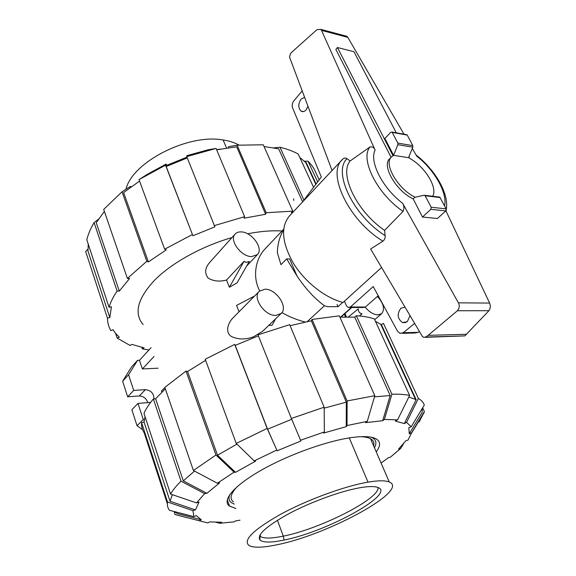 <?xml version="1.0" encoding="UTF-8"?>
<svg xmlns="http://www.w3.org/2000/svg" width="576" height="576" viewBox="0 0 576 576"><rect width="100%" height="100%" fill="white"/><g stroke="black" fill="none" stroke-linecap="round" stroke-linejoin="round"><path stroke-width="0.86" d="M410.062 315.648L407.29 321.696L402.552 322.603C397.404 318.73 396.842 313.949 400.867 308.261L405.022 307.123M307.958 106.214L306.108 109.865C304.438 111.679 302.774 112.097 301.097 111.132C298.102 107.906 298.066 103.91 300.989 99.151L304.632 97.337M391.104 157.313L335.858 49.421L337.442 47.527L393.019 155.75L391.493 156.91C383.22 163.721 398.052 189.338 415.231 197.222M396.295 132.818L353.959 51.703L337.442 47.527M402.25 333.317L414.914 333.007L418.234 332.359L419.393 331.423M349.589 307.498L363.103 307.526L365.371 307.022L378.209 295.718M414.641 323.395L403.258 332.719L399.946 333.374L397.613 331.373L373.241 286.582L350.446 306.986L348.178 307.498L346.457 305.741L344.412 301.205M302.27 202.27L321.336 177.034L292.579 107.856C291.845 105.365 292.241 103.061 293.774 100.937L302.206 90.864M424.865 195.336L431.215 207.245L430.862 209.326L422.482 217.037L437.436 218.498L445.802 210.917L446.155 208.865L439.812 197.136L424.116 195.235L414.907 197.302L413.201 198.914C396.072 190.973 381.449 165.535 389.7 158.731L391.493 156.91M432.662 196.272C438.055 187.913 424.829 166.457 409.622 158.357L408.859 156.888M393.581 155.34L397.858 144.677L397.872 143.1L392.011 132.048L390.852 132.235L384.898 138.434L393.581 155.34L408.528 157.694L412.798 147.204L412.819 145.656L407.254 135.101L406.289 134.633M439.812 197.136L439.056 197.042M332.064 170.496L289.368 216.022C280.541 226.951 281.858 242.654 293.306 263.131C304.783 281.923 325.332 298.058 343.051 302.443L381.578 267.48M425.196 337.313L464.832 335.902L488.966 310.702C490.514 308.398 490.73 305.856 489.614 303.07L445.91 210.809M422.222 336.211L370.642 248.998L382.939 241.164C384.631 239.854 385.366 238.01 385.142 235.62L384.588 230.35L403.07 211.392C404.316 208.534 404.165 205.834 402.617 203.285L458.424 302.839C459.785 305.719 459.446 308.354 457.409 310.738L428.148 335.333L425.729 337.025L423.655 337.356L422.222 336.211M347.011 158.674C345.708 157.694 344.304 157.824 342.792 159.077L332.078 170.532L289.526 57.06L290.513 53.554L292.298 51.732L316.894 29.714L320.782 29.347L321.545 30.391L375.127 150.113C374.119 147.564 372.413 146.506 370.015 146.938L350.093 161.021L347.011 158.666C332.597 172.008 353.297 215.698 385.142 235.62M422.482 217.037L413.201 198.914M397.858 144.677L412.798 147.204M457.409 310.738L488.966 310.702M428.148 335.333L466.668 334.289M404.028 134.222L347.825 37.368L346.939 36.317L345.089 35.82M444.542 205.805C447.617 192.974 434.506 170.028 416.743 156.139L412.286 148.457M370.015 146.938C359.669 158.767 377.064 193.882 403.07 211.392M350.093 161.021C338.911 174.218 356.81 211.644 384.588 230.35M446.098 211.212L446.566 206.993M238.932 145.051C234.583 142.596 229.32 140.897 223.128 139.968C188.143 133.43 132.098 162.202 125.993 189.238M378.115 487.577C379.282 499.068 319.738 529.078 283.306 536.141C271.966 538.466 264.384 538.646 260.554 536.674L259.531 535.874M374.443 447.739C376.884 443.261 376.214 439.934 372.427 437.767L371.282 437.227M229.91 494.395C228.319 498.031 228.838 500.796 231.458 502.69L234.281 504.108M359.885 487.75C367.69 486.403 373.356 486.209 376.884 487.152C398.592 492.408 327.658 531.648 284.062 540.043C271.397 542.686 263.398 542.714 260.078 540.122C256.399 535.162 266.047 526.32 289.015 513.598C311.112 501.862 340.992 491.026 359.885 487.75M373.601 445.795C374.458 442.728 373.442 440.381 370.548 438.754C368.309 437.537 365.018 436.853 360.67 436.687M237.348 486.518C230.587 493.675 229.298 498.794 233.482 501.876M277.33 544.687C263.246 547.682 253.836 547.985 249.098 545.58C242.575 540.367 253.138 529.898 280.771 514.195C307.555 499.68 344.945 486.022 368.014 482.141C378.338 480.42 385.43 480.377 389.297 482.011C409.997 490.226 327.823 534.751 277.33 544.687M293.738 200.462L293.645 198.734M302.594 201.802L278.647 148.831L264.046 146.542M292.478 212.71L291.334 212.681L292.766 211.147L266.177 212.738L265.63 214.243L244.102 218.203L244.606 216.691L216.101 148.428L207.929 149.818L186.833 155.686L186.761 156.593L214.877 226.836L192.91 235.764L166.169 166.493L166.774 165.334L186.977 157.133M265.63 214.243L236.678 146.808L216.684 149.825M220.694 149.054L216.612 149.659M305.698 162.497L299.779 157.442M187.301 157.939L166.169 166.493M139.558 181.073L123.602 192.578L148.392 261.929L146.822 261.281L127.404 278.431L129.614 278.489L119.297 291.103L96.242 222.746L104.357 211.363M88.258 244.166L87.977 251.05L109.793 317.578L107.431 318.082L85.673 251.482L87.926 249.242M306.144 162.511L316.094 183.96M192.91 235.764L165.535 165.175L139.018 179.611L164.657 249.192L166.205 249.876L148.392 261.929M119.297 291.103L117.101 291.067L94.09 222.602C90.562 228.528 88.135 234.259 86.818 239.789L109.037 307.267L111.442 306.763L109.793 317.578M107.431 318.082C107.539 322.697 108.684 326.88 110.851 330.617L113.047 329.717L115.236 332.978L119.304 337.19L117.151 338.069L130.09 345.478L131.782 344.39L144.065 347.854L142.387 348.919L141.876 347.4M228.218 147.83L228.542 146.671L237.139 145.21L266.177 212.738M292.766 211.147L263.268 144.785L237.139 145.21M216.101 148.428L186.761 156.593M244.606 216.691L214.337 225.619M165.535 165.175L166.154 164.052L166.774 165.334M192.319 234.569L164.657 249.192M166.154 164.052L147.089 174.434L139.018 179.611M146.822 261.281L122.026 191.801L103.687 209.412L127.404 278.431M122.026 191.801L130.45 186.365L131.22 186.761M94.09 222.602L98.503 219.182M117.101 291.067C113.278 296.705 110.585 302.105 109.037 307.267M117.151 338.069L115.646 333.49M142.387 348.919L148.975 349.956M319.198 179.863L316.123 173.282C314.424 168.876 311.731 164.866 308.038 161.237L317.65 181.908M304.682 161.158L308.038 161.237M313.567 187.301L298.217 154.051C293.047 151.178 286.97 148.918 279.994 147.269L303.919 200.052M273.859 147.845L279.994 147.269M282.024 230.976C271.764 230.371 260.287 231.307 247.594 233.784M231.962 237.578C201.946 246.182 172.109 262.692 154.958 279.828C138.002 297.95 133.848 312.617 142.502 323.82L143.129 324.54M374.479 396.85L390.19 395.539L382.673 420.725L365.573 422.64L367.279 421.351L374.818 395.69L339.314 315.842L312.062 319.442L347.112 400.961L347.026 425.542L346.234 426.658L346.306 402.149L324.166 408.154M339.898 317.146L354.751 317.153L390.19 395.539M235.836 508.45L229.558 506.16C221.522 500.63 233.654 485.806 261.612 470.002C289.476 454.212 328.802 440.309 353.304 437.335C364.154 436.039 371.714 436.522 375.984 438.775C380.671 441.497 380.75 445.853 376.222 451.843M408.859 396.979L416.153 399.672L404.345 423.569L395.302 421.07L397.57 419.839L409.637 395.402L374.306 318.874C369.353 317.232 363.37 316.188 356.357 315.742L391.925 394.214C398.916 394.027 404.82 394.423 409.637 395.402M324.367 431.942L324.151 407.203L289.685 324.648L257.976 334.865L291.37 418.45L300.578 440.237L324.367 431.942L323.618 433.051L346.234 426.658M422.388 408.24L422.071 412.517L409.255 433.786L408.823 427.766L411.199 426.78L424.282 405.101C423.446 402.437 421.481 400.226 418.385 398.448L406.57 422.366L404.345 423.569M300.578 440.237L300.931 440.971L277.135 450.785L267.588 429.206L291.715 419.263M422.64 407.822L424.382 411.566L411.588 432.821L407.974 440.122L405.842 440.755L398.606 449.035L400.702 448.409L390.262 457.286L388.634 457.531L381.067 463.025M277.135 450.785L267.142 428.436L234.706 344.398L205.214 359.251L236.232 443.426L254.21 460.886L255.665 461.088L235.541 472.334L217.512 455.227L236.93 444.11M217.339 483.235L234.043 472.162L215.957 455.011L186.005 371.088L164.837 387.36L193.399 470.47L217.339 483.235L219.578 482.904L206.885 493.308L183.29 480.859L194.53 471.074M206.885 493.308L204.66 493.654L181.008 481.19L153.374 398.981C149.054 404.093 145.922 408.895 143.971 413.388L170.532 494.05L196.51 502.884L199.058 502.128L195.444 509.882L170.028 501.257L172.346 494.669M193.867 516.614L192.946 510.631L167.501 501.998C167.04 505.253 167.702 508.025 169.488 510.314L193.867 516.614L196.272 515.621L201.319 519.768L177.422 513.583L173.988 511.481M240.026 520.186L235.57 520.884L234.317 521.827L219.758 523.274L221.659 522.245L209.686 521.892L207.756 522.943L175.082 514.548L174.103 511.567M375.458 321.372L381.334 324.605L416.153 399.672M290.117 325.692L311.371 320.782L346.306 402.149M267.588 429.206L235.224 345.362L258.379 335.873M217.512 455.227L187.574 371.506L205.61 360.338M183.29 480.859L155.621 398.815L165.334 388.814M170.028 501.257L144.043 422.021L145.037 416.621M391.925 394.214L384.386 419.45L397.57 419.839M384.386 419.45L382.673 420.725M354.751 317.153L356.357 315.742M381.334 324.605L383.458 323.359L418.385 398.448M406.57 422.366L411.199 426.78M411.588 432.821L409.255 433.786M424.382 411.566L419.198 421.92M403.654 443.628L400.702 448.409M186.797 517.586L175.082 514.548M201.319 519.768L198.965 520.74M167.501 501.998L141.588 422.654C141.386 426.535 142.265 429.948 144.223 432.9L167.35 503.777M141.588 422.654L144.043 422.021M195.444 509.882L192.946 510.631M153.374 398.981L155.621 398.815M170.532 494.05C172.8 490.126 176.292 485.842 181.008 481.19M196.51 502.884L204.66 493.654M193.399 470.47L215.957 455.011M186.005 371.088L187.574 371.506M235.541 472.334L234.043 472.162M234.706 344.398L235.224 345.362M236.232 443.426L267.142 428.436M254.21 460.886L276.718 450.079M291.37 418.45L324.151 407.203M311.371 320.782L312.062 319.442M347.112 400.961L374.818 395.69M347.026 425.542L367.279 421.351M219.758 523.274L216.079 522.324M345.046 313.466L346.457 316.944M348.458 316.944L358.294 308.851C358.229 311.58 359.474 313.229 362.045 313.805L359.554 315.986M365.191 307.166C369.245 312.07 373.507 314.647 377.986 314.892L381.715 313.632C385.078 309.218 383.645 303.48 377.41 296.424M259.272 291.276L233.453 317.448C227.909 322.531 224.784 332.417 231.437 336.514C238.291 339.689 245.743 339.739 253.786 336.679L262.584 331.322L281.167 313.466C288.554 307.26 276.178 288.821 264.996 289.195L259.272 291.276C252.014 297.482 264.701 316.123 275.818 315.425L281.167 313.466M244.123 261.223L246.082 262.447L249.286 261.446L237.031 282.902L229.37 287.222L226.541 280.044L244.123 261.223L229.37 287.222M251.554 256.608L257.443 254.578C263.822 248.688 252.022 232.135 241.366 231.912C238.68 231.754 236.606 232.459 235.138 234.036C228.859 239.94 240.962 256.666 251.554 256.608M268.783 325.368L272.009 325.318L275.645 318.773M254.635 295.978L236.556 305.431L239.054 311.767M235.138 234.036L210.269 261.799C204.991 267.545 204.278 272.966 208.123 278.064C213.3 281.225 219.442 281.88 226.541 280.044M283.658 229.248L265.313 248.659C255.866 258.098 251.95 276.538 259.718 290.866M281.902 312.624C289.246 316.8 297.014 319.939 305.194 322.042M359.388 315.972L362.045 313.805M307.253 321.602L324.432 305.755C314.626 298.577 305.496 288.662 297.029 276.019L286.654 258.869L280.951 264.672L277.351 252.641C277.661 243.706 279.734 236.196 283.572 230.119M164.808 387.641L161.467 391.025L161.849 392.134M337.039 304.452L338.033 306.684L327.535 306.655L324.432 305.755M342.785 302.371L338.033 306.684M297.029 276.019L289.685 259.013L286.654 258.869M340.574 317.117L351.324 307.505M158.126 368.194L142.387 368.95L139.478 360.288L137.57 360.36L128.578 374.76L133.711 390.406L145.404 389.642C151.056 390.398 153.907 393.502 153.958 398.938M144.23 420.214L143.258 419.515L137.981 403.423L150.631 402.386M154.08 356.422L142.387 368.95M151.07 347.666L139.478 360.288M142.582 429.674L137.038 425.729L143.258 419.515M137.038 425.729L131.854 409.723L137.981 403.423M147.766 402.682C146.369 398.426 143.546 396.187 139.313 395.964L127.656 396.778L133.711 390.406M127.656 396.778L122.616 381.218L128.578 374.76M122.616 381.218L131.638 366.833L137.57 360.36M403.258 332.719L418.234 332.359M350.446 306.986L365.371 307.022M445.802 210.917L430.862 209.326M446.155 208.865L431.215 207.245M440.194 197.561L425.254 195.768M392.314 132.401L407.254 135.101M397.872 143.1L412.819 145.656M458.424 302.839L489.614 303.07M425.729 337.025L464.832 335.902M321.545 30.391L347.825 37.368M342.792 159.077L342.281 159.602C326.419 173.506 348.833 220.644 382.939 241.164M375.127 150.113C369.05 161.424 382.392 187.927 402.617 203.285M226.555 148.075L223.128 139.968M284.062 540.043L283.306 536.141L277.402 520.236M349.286 437.904L368.014 482.141M139.313 395.964L145.404 389.642M301.097 111.132L303.494 111.571M402.552 322.603L405.835 322.56M392.011 132.048L406.958 134.748M320.782 29.347L346.939 36.317M445.99 210.982L446.076 210.578M446.306 209.318C449.114 193.579 435.262 169.92 416.045 154.93M260.554 536.674L259.956 535.01M260.078 540.122L259.704 536.047M370.548 438.754L389.297 482.011M305.359 161.77L315.821 184.327M229.558 506.16L227.261 499.68M415.49 399.319L380.628 324.115M411.473 433.26L424.066 412.74M246.708 265.968L257.443 254.578M345.506 316.958L344.261 314.172M374.674 319.673L381.715 313.632M340.985 317.095L351.72 307.505"/></g></svg>
